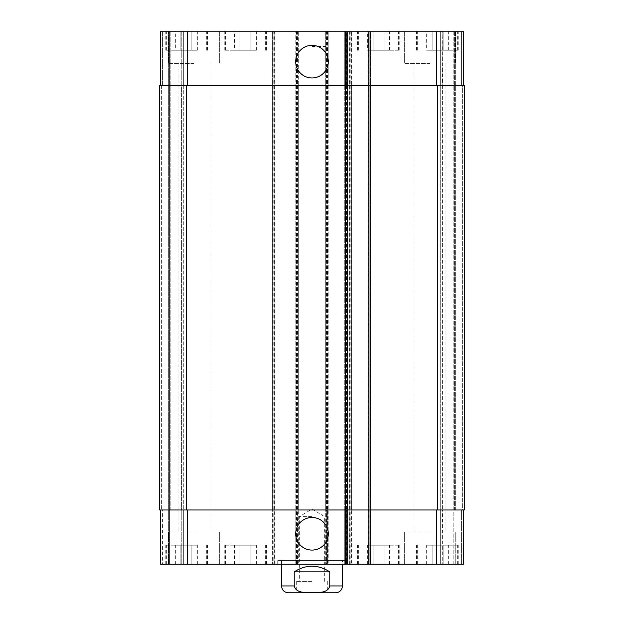 <?xml version="1.0" encoding="UTF-8"?>
<svg xmlns="http://www.w3.org/2000/svg" width="624" height="624" viewBox="0 0 624 624"><rect width="100%" height="100%" fill="white"/><g stroke="black" fill="none" stroke-linecap="round" stroke-linejoin="round"><path stroke-width="0.47" stroke-dasharray="3.12 2.34" d="M312 516.649L299.348 516.649L312 516.649M312 581.381L296.291 581.381L312 581.381M327.709 581.381L327.709 592.8L312 592.8M294.239 571.857L294.239 585.944C296.018 593.447 305.939 592.41 312 592.706C318.061 592.41 327.982 593.447 329.761 585.944L329.761 571.857L294.239 571.857C306.08 564.314 317.92 564.314 329.761 571.857M288.397 592.8L335.603 592.8M346.265 560.438L277.735 560.438L346.265 560.438L346.265 564.244L277.735 564.244L346.265 564.244M342.459 560.438L281.541 560.438L342.459 560.438L342.459 564.244M295.69 61.659A16.31 16.31 0 0 0 320.151 75.785A16.31 16.31 0 0 0 320.151 47.533A16.31 16.31 0 0 0 295.69 61.659M295.69 533.785A16.31 16.31 0 0 0 320.151 547.903A16.31 16.31 0 0 0 320.151 519.659A16.31 16.31 0 0 0 295.69 533.785M448.64 50.24L426.652 50.24L448.64 50.24L448.64 31.2L443.141 31.2L443.141 50.24L443.141 31.2L432.151 31.2L432.151 50.24L432.151 31.2L426.652 31.2L426.652 50.24M426.652 31.2L448.64 31.2M389.618 50.24L367.637 50.24L389.618 50.24L389.618 31.2L384.127 31.2L384.127 50.24L384.127 31.2L373.136 31.2L373.136 50.24L373.136 31.2L367.637 31.2L367.637 50.24M367.637 31.2L389.618 31.2M197.348 50.24L175.36 50.24L197.348 50.24L197.348 31.2L191.849 31.2L191.849 50.24L191.849 31.2L180.859 31.2L180.859 50.24L180.859 31.2L175.36 31.2L175.36 50.24M175.36 31.2L197.348 31.2M256.363 50.24L234.382 50.24L256.363 50.24L256.363 31.2L250.864 31.2L250.864 50.24L250.864 31.2L239.873 31.2L239.873 50.24L239.873 31.2L234.382 31.2L234.382 50.24M234.382 31.2L256.363 31.2M186.358 50.24L165.22 50.24L186.358 50.24M186.358 31.2L165.22 31.2L186.358 31.2M378.628 50.24L399.766 50.24L378.628 50.24M378.628 31.2L399.766 31.2L378.628 31.2M437.642 50.24L458.78 50.24L437.642 50.24M437.642 31.2L458.78 31.2L437.642 31.2M245.372 50.24L224.234 50.24L245.372 50.24M245.372 31.2L224.234 31.2L245.372 31.2M193.97 63.562L168.269 63.562L193.97 63.562M193.97 31.2L168.269 31.2L193.97 31.2M430.03 63.562L404.329 63.562L430.03 63.562M430.03 31.2L404.329 31.2L430.03 31.2M349.885 31.2L349.885 85.457L349.12 85.457L463.343 85.457L461.44 85.457L461.44 31.2L454.592 31.2L461.44 31.2L461.44 85.457L463.343 85.457L463.343 31.2L160.657 31.2L168.652 31.2L160.657 31.2L160.657 85.457L162.56 85.457L160.657 85.457L160.657 31.2L160.657 85.457L162.56 85.457L160.657 85.457L160.657 31.2L160.657 85.457L187.309 85.457L160.657 85.457M453.827 31.2L440.31 31.2L453.827 31.2L453.827 564.244L440.31 564.244L455.348 564.244L453.827 564.244L453.827 31.2M440.31 31.2L442.213 31.2L440.31 31.2L440.31 85.457L440.31 31.2L440.31 85.457L442.213 85.457L440.31 85.457L440.31 31.2M169.408 31.2L181.787 31.2L169.408 31.2L169.408 564.244L183.69 564.244L162.56 564.244L169.408 564.244L169.408 31.2M183.69 31.2L170.173 31.2L183.69 31.2L183.69 85.457L183.69 31.2L183.69 85.457L181.787 85.457L183.69 85.457L183.69 31.2M346.46 31.2L344.744 31.2L346.46 31.2L346.46 85.457L347.217 85.457L347.217 31.2M368.729 31.2L370.633 31.2L368.729 31.2L368.729 85.457L344.744 85.457L344.744 31.2L344.744 564.244L347.217 564.244L344.744 564.244L344.744 509.987L370.633 509.987L370.633 564.244L368.16 564.244L370.633 564.244L370.633 509.987L369.876 509.987L369.876 564.244M312 31.2L296.767 31.2L312 31.2M448.64 545.204L426.652 545.204L448.64 545.204L448.64 564.244L443.141 564.244L448.64 564.244M443.141 564.244L443.141 545.204L443.141 564.244L432.151 564.244L443.141 564.244M432.151 564.244L432.151 545.204L432.151 564.244L426.652 564.244L432.151 564.244M426.652 564.244L426.652 545.204M389.618 545.204L367.637 545.204L389.618 545.204L389.618 564.244L384.127 564.244L389.618 564.244M384.127 564.244L384.127 545.204L384.127 564.244L373.136 564.244L384.127 564.244M373.136 564.244L373.136 545.204L373.136 564.244L367.637 564.244L373.136 564.244M367.637 564.244L367.637 545.204M197.348 545.204L175.36 545.204L197.348 545.204L197.348 564.244L191.849 564.244L197.348 564.244M191.849 564.244L191.849 545.204L191.849 564.244L180.859 564.244L191.849 564.244M180.859 564.244L180.859 545.204L180.859 564.244L175.36 564.244L180.859 564.244M175.36 564.244L175.36 545.204M256.363 545.204L234.382 545.204L256.363 545.204L256.363 564.244L250.864 564.244L256.363 564.244M250.864 564.244L250.864 545.204L250.864 564.244L239.873 564.244L250.864 564.244M239.873 564.244L239.873 545.204L239.873 564.244L234.382 564.244L239.873 564.244M234.382 564.244L234.382 545.204M186.358 545.204L165.22 545.204L186.358 545.204M186.358 564.244L165.22 564.244L186.358 564.244M378.628 545.204L399.766 545.204L378.628 545.204M378.628 564.244L399.766 564.244L378.628 564.244M437.642 545.204L458.78 545.204L437.642 545.204M437.642 564.244L458.78 564.244L437.642 564.244M245.372 545.204L224.234 545.204L245.372 545.204M245.372 564.244L224.234 564.244L245.372 564.244M160.657 509.987L160.657 564.244L160.657 509.987L160.657 564.244L160.657 509.987L187.309 509.987L160.657 509.987L162.56 509.987L160.657 509.987L162.56 509.987L160.657 509.987L160.657 564.244L463.343 564.244L454.592 564.244L463.343 564.244L463.343 509.987L349.12 509.987L349.12 564.244L349.12 509.987L349.885 509.987L349.885 564.244M193.97 564.244L168.269 564.244L193.97 564.244M430.03 564.244L404.329 564.244L430.03 564.244M193.97 531.882L168.269 531.882L193.97 531.882M430.03 531.882L404.329 531.882L430.03 531.882M312 46.433L327.233 46.433L312 46.433M463.343 85.457L463.343 31.2L463.343 85.457L463.343 31.2L463.343 85.457L368.16 85.457L368.16 509.987L463.343 509.987L463.343 564.244L463.343 509.987L461.44 509.987L463.343 509.987L463.343 564.244L463.343 509.987L461.44 509.987L463.343 509.987M369.876 31.2L369.876 85.457L370.633 85.457L368.16 85.457L368.924 85.457L368.924 509.987L368.16 509.987L368.16 564.244M346.648 31.2L346.648 509.987L344.744 509.987L344.744 85.457L345.509 85.457L345.509 509.987L344.744 509.987L344.744 85.457L187.309 85.457L274.88 85.457L274.88 509.987L187.309 509.987L347.217 509.987L347.217 564.244M183.69 509.987L183.69 564.244L183.69 509.987L181.787 509.987L183.69 509.987L183.69 564.244L183.69 509.987L181.787 509.987L183.69 509.987M274.115 31.2L274.115 85.457L274.88 85.457L274.88 564.244L274.88 509.987L159.705 509.987L162.56 509.987L159.705 509.987L161.608 509.987L159.705 509.987L159.705 85.457L274.88 85.457L274.88 31.2L274.88 509.987L274.115 509.987L274.115 564.244M273.164 31.2L273.164 85.457L272.399 85.457L298.295 85.457L298.295 509.987L272.399 509.987L272.399 564.244L272.399 509.987L273.164 509.987L273.164 564.244M297.531 31.2L297.531 85.457L298.295 85.457L298.295 564.244L298.295 509.987L272.399 509.987L272.399 31.2L272.399 85.457L298.295 85.457L298.295 31.2L298.295 509.987L297.531 509.987L297.531 564.244M296.579 31.2L296.579 85.457L295.815 85.457L328.185 85.457L328.185 509.987L295.815 509.987L295.815 564.244L295.815 509.987L296.579 509.987L296.579 564.244M327.421 31.2L327.421 85.457L328.185 85.457L328.185 564.244L328.185 509.987L295.815 509.987L295.815 31.2L295.815 85.457L328.185 85.457L328.185 31.2L328.185 509.987L327.421 509.987L327.421 564.244M326.469 31.2L326.469 85.457L325.705 85.457L351.601 85.457L351.601 509.987L325.705 509.987L325.705 564.244L325.705 509.987L326.469 509.987L326.469 564.244M350.836 31.2L350.836 85.457L351.601 85.457L351.601 564.244L351.601 509.987L325.705 509.987L325.705 31.2L325.705 85.457L351.601 85.457L351.601 31.2L351.601 509.987L350.836 509.987L350.836 564.244M454.592 509.987L454.592 31.2L454.592 509.987M440.31 509.987L440.31 564.244L440.31 509.987L442.213 509.987L440.31 509.987L440.31 564.244L440.31 509.987L442.213 509.987L440.31 509.987M181.405 509.987L183.308 509.987L181.405 509.987L183.308 509.987L181.405 509.987L181.405 85.457L183.69 85.457L181.405 85.457L183.308 85.457L181.405 85.457L181.405 509.987M162.56 509.987L161.608 509.987L162.56 509.987L162.56 564.244L162.56 509.987M368.16 509.987L370.633 509.987L370.633 31.2L370.633 85.457L368.729 85.457L368.729 564.244M346.648 564.244L346.648 509.987L347.217 509.987L346.46 509.987L346.46 564.244M462.392 509.987L464.295 509.987L462.392 509.987L464.295 509.987L462.392 509.987L462.392 85.457L464.295 85.457L461.44 85.457L464.295 85.457L461.44 85.457L462.392 85.457L462.392 509.987M442.213 509.987L440.692 509.987L442.595 509.987L440.692 509.987L442.595 509.987L442.213 564.244L442.213 509.987M464.295 509.987L349.12 509.987L349.12 31.2L349.12 85.457L464.295 85.457M368.16 85.457L368.16 31.2M442.213 85.457L440.31 85.457L442.595 85.457L440.692 85.457L442.595 85.457L442.213 31.2L442.213 85.457M440.692 85.457L442.595 85.457L440.692 85.457L440.692 509.987L440.692 85.457M349.12 85.457L349.12 509.987L349.12 85.457M325.705 85.457L325.705 509.987L325.705 85.457M295.815 85.457L295.815 509.987L295.815 85.457M272.399 85.457L272.399 509.987L272.399 85.457M159.705 85.457L159.705 509.987L159.705 85.457M183.308 85.457L183.308 509.987L183.308 85.457M370.633 85.457L370.633 509.987L370.633 85.457M281.541 585.944L294.239 585.944M329.761 585.944L342.459 585.944M368.924 509.987L368.924 564.244M345.509 509.987L345.509 564.244M181.787 509.987L181.787 564.244L181.787 509.987M187.309 509.987L187.309 564.244M272.977 31.2L272.977 564.244M274.303 31.2L274.303 564.244M296.392 31.2L296.392 564.244M297.718 31.2L297.718 564.244M326.282 31.2L326.282 564.244M327.608 31.2L327.608 564.244M349.697 31.2L349.697 564.244M351.023 31.2L351.023 564.244M436.691 509.987L436.691 564.244M461.44 509.987L461.44 564.244L461.44 509.987M455.348 509.987L455.348 31.2L455.348 509.987M368.924 85.457L368.924 31.2M345.509 85.457L345.509 31.2M162.56 85.457L162.56 31.2L162.56 85.457M181.787 85.457L181.787 31.2L181.787 85.457M187.309 85.457L187.309 31.2M436.691 85.457L436.691 31.2M461.44 85.457L461.44 31.2L461.44 85.457M442.595 85.457L442.595 509.987L442.595 85.457M437.642 85.457L437.642 509.987M349.885 85.457L349.885 509.987M350.836 85.457L350.836 509.987M326.469 85.457L326.469 509.987M327.421 85.457L327.421 509.987M296.579 85.457L296.579 509.987M297.531 85.457L297.531 509.987M273.164 85.457L273.164 509.987M274.115 85.457L274.115 509.987M186.358 85.457L186.358 509.987M161.608 85.457L161.608 509.987L161.608 85.457M168.652 31.2L168.652 564.244L168.652 31.2M170.173 509.987L170.173 31.2L170.173 509.987M346.46 85.457L346.46 509.987M369.876 85.457L369.876 509.987M324.652 581.381L324.652 516.649L312 509.051L299.348 516.649L299.348 581.381M296.291 581.381L296.291 592.8M277.735 564.244L277.735 560.438M281.541 560.438L281.541 564.244M206.341 50.24L206.341 31.2M166.366 50.24L166.366 31.2M207.488 50.24L207.488 31.2M165.22 50.24L165.22 31.2M398.619 50.24L398.619 31.2M358.644 50.24L358.644 31.2M399.766 50.24L399.766 31.2M357.497 50.24L357.497 31.2M457.634 50.24L457.634 31.2M417.659 50.24L417.659 31.2M458.78 50.24L458.78 31.2M416.512 50.24L416.512 31.2M265.356 50.24L265.356 31.2M225.381 50.24L225.381 31.2M266.503 50.24L266.503 31.2M224.234 50.24L224.234 31.2M168.269 31.2L168.269 63.562L168.269 31.2M219.671 31.2L219.671 63.562L219.671 31.2M404.329 31.2L404.329 63.562L404.329 31.2M455.731 31.2L455.731 63.562L455.731 31.2M206.341 564.244L206.341 545.204M166.366 564.244L166.366 545.204M207.488 564.244L207.488 545.204M165.22 564.244L165.22 545.204M398.619 564.244L398.619 545.204M358.644 564.244L358.644 545.204M399.766 564.244L399.766 545.204M357.497 564.244L357.497 545.204M457.634 564.244L457.634 545.204M417.659 564.244L417.659 545.204M458.78 564.244L458.78 545.204M416.512 564.244L416.512 545.204M265.356 564.244L265.356 545.204M225.381 564.244L225.381 545.204M266.503 564.244L266.503 545.204M224.234 564.244L224.234 545.204M168.269 531.882L168.269 564.244L168.269 531.882M219.671 531.882L219.671 564.244L219.671 531.882M178.019 63.562L178.019 531.882L178.019 63.562M209.914 63.562L209.914 531.882L209.914 63.562M404.329 531.882L404.329 564.244L404.329 531.882M455.731 531.882L455.731 564.244L455.731 531.882M414.086 63.562L414.086 531.882L414.086 63.562M445.981 63.562L445.981 531.882L445.981 63.562M296.767 31.2L296.767 46.433M327.233 31.2L327.233 46.433"/><path stroke-width="0.94" d="M312 592.8L327.709 592.8M329.761 571.857L329.761 585.944C327.982 593.447 318.061 592.41 312 592.706C305.939 592.41 296.018 593.447 294.239 585.944L294.239 571.857L329.761 571.857C317.92 564.314 306.08 564.314 294.239 571.857M342.459 564.244L342.459 585.944C342.053 590.109 339.768 592.394 335.603 592.8L288.397 592.8C284.232 592.394 281.947 590.109 281.541 585.944L294.239 585.944M295.69 61.659A16.31 16.31 0 0 1 320.151 47.533A16.31 16.31 0 0 1 320.151 75.785A16.31 16.31 0 0 1 295.69 61.659M295.69 533.785A16.31 16.31 0 0 1 320.151 519.659A16.31 16.31 0 0 1 320.151 547.903A16.31 16.31 0 0 1 295.69 533.785M463.343 85.457L463.343 31.2L160.657 31.2L160.657 85.457M463.343 509.987L463.343 564.244L160.657 564.244L160.657 509.987M368.16 31.2L368.16 509.987L464.295 509.987L464.295 85.457L159.705 85.457L159.705 509.987L368.16 509.987L368.16 564.244M347.217 31.2L347.217 564.244M464.295 85.457L464.295 509.987M347.217 85.457L347.217 509.987L347.217 85.457M342.459 585.944L329.761 585.944M370.063 31.2L370.063 564.244M345.314 31.2L345.314 564.244M187.309 509.987L187.309 564.244M436.691 509.987L436.691 564.244M187.309 85.457L187.309 31.2M436.691 85.457L436.691 31.2M437.642 85.457L437.642 509.987M186.358 85.457L186.358 509.987M368.16 85.457L368.16 509.987M281.541 564.244L281.541 585.944"/></g></svg>
